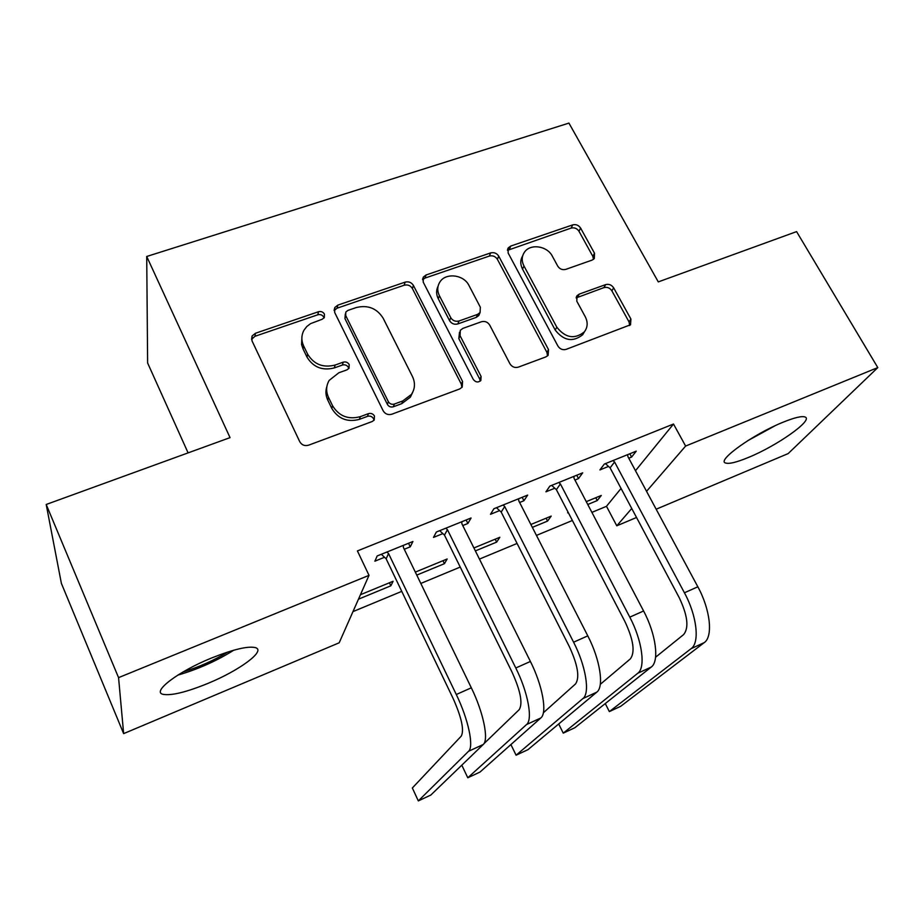<?xml version="1.0" encoding="UTF-8"?>
<svg xmlns="http://www.w3.org/2000/svg" width="924" height="924" viewBox="0 0 924 924"><rect width="100%" height="100%" fill="white"/><g stroke="black" fill="none" stroke-linecap="round" stroke-linejoin="round"><path stroke-width="1.39" d="M324.416 314.091C323.053 311.896 321.078 311.111 318.48 311.734L255.417 333.275L252.056 336.047L251.986 340.829L299.769 441.73C301.778 445.068 304.712 446.223 308.57 445.195L372.257 421.494L374.22 419.993L374.463 416.043C373.053 413.756 371.032 412.97 368.41 413.652L360.291 416.666C348.233 419.831 338.981 416.181 332.548 405.717L328.494 397.332C325.814 391.395 326.057 385.747 329.21 380.365L338.854 372.753L346.95 369.854L349.029 368.237L349.18 364.541C347.794 362.3 345.795 361.515 343.197 362.173L335.1 365.049C323.1 368.052 313.952 364.426 307.623 354.169L303.649 345.957C301.155 340.471 301.282 335.193 304.031 330.122L306.837 326.484L310.591 323.631L322.164 319.265L324.336 317.544L324.416 314.091M324.024 317.983L323.723 317.128C322.361 314.945 320.397 314.16 317.81 314.784L255.001 336.278L251.513 339.327M373.966 420.328L373.55 418.722C372.141 416.447 370.131 415.661 367.521 416.343L359.424 419.346L360.291 416.666M348.752 368.607L348.383 367.406C346.997 365.176 345.01 364.391 342.411 365.038L334.349 367.914L335.1 365.049M748.359 457.472C736.555 462.347 728.944 464.183 725.536 462.993C716.423 460.66 753.21 434.188 782.998 422.245C794.663 417.521 802.055 415.788 805.174 417.047C813.559 420.143 776.668 446.015 748.359 457.472M207.865 683.425C186.29 692.203 171.356 695.841 163.04 694.328C151.444 691.903 178.078 671.54 211.504 658.027C233.264 649.364 247.886 645.888 255.394 647.62C266.412 650.623 239.605 670.42 207.865 683.425M592.122 260.094L594.317 258.547L594.525 253.257L580.607 228.078C578.632 225.179 575.999 224.116 572.707 224.89L510.741 246.061L508.269 247.863L508.108 252.945L557.934 346.073C559.979 349.156 562.716 350.242 566.146 349.353L630.549 324.751L630.907 319.046L613.651 287.838C611.63 284.869 608.962 283.795 605.647 284.615L579.256 294.109L577.061 295.668L576.784 301.143L585.273 316.759C588.034 322.303 587.733 327.339 584.361 331.866C574.601 339.582 565.419 338.011 556.802 327.165L523.977 266.008C521.494 261.018 521.644 256.422 524.439 252.217C530.18 243.382 547.193 245.807 552.321 256.156L557.75 266.147C559.748 269.115 562.416 270.189 565.777 269.369L592.122 260.094M635.481 470.709L673.504 424.024L357.415 550.923L369.011 575.352L339.189 642.792L123.643 733.621L118.561 677.639L369.011 575.352M673.504 424.024L685.62 446.061L877.8 367.59L788.16 453.592L656.167 509.216M123.643 733.621L61.377 583.356L46.2 504.481L230.041 437.63L146.72 256.479L568.93 123.1L658.292 281.901L796.58 231.612L877.8 367.59M46.2 504.481L118.561 677.639M413.421 285.435C411.469 282.386 408.708 281.277 405.139 282.132L337.838 305.116L334.788 307.53L334.673 312.451L383.183 410.822C385.216 414.079 388.08 415.211 391.799 414.229L459.702 388.958L462.208 387.11L462.566 381.416L413.421 285.435L412.393 288.531C410.441 285.481 407.692 284.384 404.146 285.239L337.098 308.189L334.118 310.487M426.091 274.971L490.644 252.922C494.063 252.113 496.766 253.199 498.729 256.167L548.498 349.572L548.128 355.301L545.899 356.883L518.306 367.151C514.795 368.075 512.023 366.967 509.99 363.848L489.685 325.052C487.676 321.979 484.927 320.882 481.427 321.76L462.878 328.39L460.314 330.295L460.06 335.701L481.104 376.472L480.85 380.48C478.147 382.755 475.617 382.386 473.261 379.383L423.204 282.086L423.354 277.05L426.091 274.971L425.005 278.089L489.327 256.075L490.644 252.922M146.72 256.479L147.621 362.993L188.092 452.876M574.936 480.041L578.493 478.609L582.697 472.822L549.849 486.116L545.934 491.811L554.793 488.219M532.339 527.373L547.574 521.078L546.096 518.214M530.873 524.486L551.189 516.112L547.574 521.078M462.751 525.548L467.879 523.469L471.078 517.983L436.371 532.016L433.495 537.41L442.85 533.622M416.77 575.098L444.432 563.675L442.977 560.706M415.326 572.106L447.17 558.985L444.432 563.675M591.891 512.381L606.49 506.306L621.055 488.426M352.968 611.619L401.755 591.36M420.813 583.448L460.221 567.07M479.441 559.089L517.082 543.451M536.451 535.412L572.395 520.478M358.477 599.179L390.852 585.804L389.408 582.79M360.452 594.721L393.116 581.265L390.852 585.804M404.273 549.26L410.244 546.835L412.901 541.51L377.188 555.959L374.89 561.18L384.511 557.276M475.375 550.9L496.65 542.111L495.183 539.189M473.908 547.967L499.849 537.271L496.65 542.111M519.623 502.483L523.943 500.727L527.662 495.091L493.901 508.743L490.494 514.298L499.595 510.602M568.075 512.173L567.59 512.808L568.272 512.531M587.756 504.492L597.25 500.565L595.761 497.747M586.266 501.651L601.27 495.472L597.25 500.565M628.77 458.212L631.589 457.068L636.266 451.155L604.296 464.091L599.895 469.923L608.523 466.424M636.532 517.486L616.782 525.814L631.739 508.489M646.557 491.325L685.62 446.061M606.49 506.306L616.782 525.814M410.244 546.835L408.524 543.289M467.879 523.469L466.135 519.981M523.943 500.727L522.187 497.308M578.493 478.609L576.726 475.248M631.589 457.068L629.81 453.765M301.952 336.498L301.571 344.513L303.037 348.902L303.649 345.957M334.349 367.914C322.407 370.917 313.282 367.302 306.987 357.08L303.037 348.902M326.865 386.544C325.363 391.06 325.664 395.564 327.766 400.092L328.494 397.332M359.424 419.346C347.424 422.499 338.207 418.872 331.808 408.443L327.766 400.092M461.919 387.468L461.319 384.176L412.393 288.531M347.909 310.418L345.807 312.069L345.715 315.558L388.357 401.686C389.766 403.938 391.776 404.735 394.363 404.054L402.795 400.935L411.411 394.433C415.072 388.842 415.419 382.882 412.474 376.553L383.171 318.249C376.9 308.304 367.925 304.735 356.283 307.542L347.909 310.418M345.31 313.998L344.941 318.584L345.715 315.558M412.751 392.18L410.36 397.17L401.767 403.661L393.37 406.768C390.794 407.449 388.796 406.664 387.387 404.4L344.941 318.584M547.539 355.913L546.927 352.402L497.389 259.309C495.426 256.352 492.735 255.267 489.327 256.075M459.494 332.259L458.824 338.611L479.787 379.244L481.104 376.472M480.237 381.104L479.787 379.244M468.953 285.447C463.79 274.543 445.645 272.395 439.859 282.051C437.225 286.301 437.075 290.852 439.408 295.715L450.75 317.671C452.737 320.755 455.509 321.864 459.043 320.986L477.581 314.391L480.087 312.531L480.33 307.195L468.953 285.447M438.057 286.255C436.082 290.263 436.163 294.433 438.276 298.764L439.408 295.715M479.579 313.698L478.794 315.511L476.287 317.359L457.819 323.943C454.296 324.821 451.547 323.723 449.561 320.64L438.276 298.764M425.005 278.089L422.591 279.741M522.695 255.809C520.212 259.921 520.154 264.356 522.534 269.103L523.977 266.008M584.488 331.716L582.663 334.742C572.938 342.434 563.79 340.875 555.22 330.064L522.534 269.103M629.683 325.537L629.048 321.933L611.873 290.829C609.863 287.872 607.207 286.798 603.903 287.63L576.126 297.921M593.508 259.344L592.838 256.364L578.978 231.266C577.015 228.378 574.393 227.316 571.101 228.089L507.461 250.358M386.913 552.032L388.554 553.557L386.14 558.789L453.083 698.394C461.596 717.509 464.333 730.064 461.284 736.082L412.347 787.987L418.329 800.9L468.549 751.281C474.139 746.754 468.364 719.276 456.283 694.513L388.554 553.557M418.329 800.9L430.803 795.067L483.206 744.525C489.027 739.893 483.437 712.439 471.321 687.803L403.43 547.528L403.303 545.403M386.14 558.789L381.312 554.296M445.818 528.205L447.447 529.706L444.467 535.1L512.012 672.083C520.535 690.863 522.938 703.372 519.23 709.632L483.829 743.785M461.804 765.176L467.787 777.777L526.553 724.543C533.021 719.623 527.997 692.249 515.788 667.983L447.447 529.706M467.787 777.777L479.972 772.083L540.794 717.971C547.482 712.97 542.631 685.608 530.399 661.469L461.908 523.839L461.746 521.76M444.467 535.1L439.685 530.676M503.083 505.035L504.7 506.514L501.189 512.069L569.288 646.511C577.8 664.968 579.891 677.431 575.56 683.91L543.347 712.797M510.914 744.559L516.089 755.208L582.928 698.544C590.24 693.266 585.92 665.996 573.596 642.203L504.7 506.514M516.089 755.208L527.985 749.641L596.789 692.157C604.296 686.798 600.138 659.551 587.791 635.862L518.768 500.808L518.583 498.764M501.189 512.069L496.442 507.715M227.87 651.986C213.883 660.441 198.983 667.07 183.183 671.875M177.789 675.132C197.748 669.357 216.412 661.041 233.807 650.196M747.493 440.84L774.982 425.779M558.789 482.49L560.394 483.945L556.375 489.662L624.971 621.656C633.483 639.801 635.273 652.217 630.341 658.893L600.288 684.337M558.697 723.977L563.259 733.148L637.768 673.261C645.864 667.648 642.203 640.482 629.787 617.14L560.394 483.945M563.259 733.148L574.878 727.719L651.247 667.047C659.528 661.353 656.028 634.211 643.589 610.983L574.081 478.401L573.862 476.403M556.375 489.662L551.674 485.377M612.993 460.568L614.587 462L610.094 467.844L679.117 597.47C687.629 615.315 689.142 627.685 683.656 634.557L655.578 657.218M605.278 703.568L609.355 711.607L691.117 648.66C699.953 642.734 696.927 615.673 684.418 592.781L614.587 462M609.355 711.607L620.709 706.294L704.238 642.619C713.247 636.613 710.371 609.574 697.839 586.798L627.904 456.606L627.662 454.631M610.094 467.844L605.428 463.629M317.81 314.784L318.48 311.734M367.521 416.343L368.41 413.652M342.411 365.038L343.197 362.173M306.987 357.08L307.623 354.169M331.808 408.443L332.548 405.717M255.001 336.278L255.417 333.275M461.319 384.176L462.566 381.416M337.098 308.189L337.838 305.116M404.146 285.239L405.139 282.132M387.387 404.4L388.357 401.686M393.37 406.768L394.363 404.054M401.767 403.661L402.795 400.935M497.389 259.309L498.729 256.167M546.927 352.402L548.498 349.572M458.824 338.611L460.06 335.701M449.561 320.64L450.75 317.671M457.819 323.943L459.043 320.986M476.287 317.359L477.581 314.391M555.22 330.064L556.802 327.165M577.604 297.101L579.256 294.109M603.903 287.63L605.647 284.615M611.873 290.829L613.651 287.838M629.048 321.933L630.907 319.046M509.355 249.226L510.741 246.061M571.101 228.089L572.707 224.89M578.978 231.266L580.607 228.078M592.838 256.364L594.525 253.257M456.283 694.513L471.321 687.803M468.549 751.281L483.206 744.525M515.788 667.983L530.399 661.469M526.553 724.543L540.794 717.971M573.596 642.203L587.791 635.862M582.928 698.544L596.789 692.157M629.787 617.14L643.589 610.983M637.768 673.261L651.247 667.047M684.418 592.781L697.839 586.798M691.117 648.66L704.238 642.619M251.651 339.05L252.056 336.047M334.118 310.36L334.788 307.53M410.36 397.17L411.411 394.433M478.794 315.511L480.087 312.531M422.614 279.21L423.354 277.05M582.663 334.742L584.361 331.866M576.357 296.927L577.061 295.668M507.565 249.492L508.269 247.863"/></g></svg>
